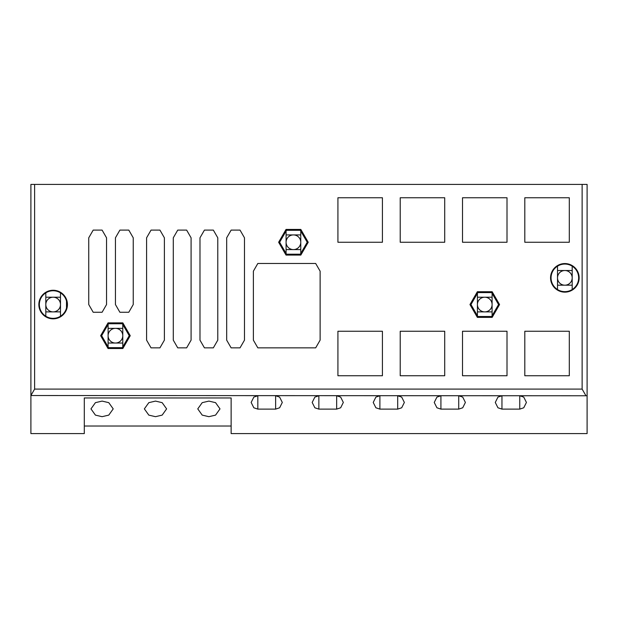 <?xml version="1.0" encoding="UTF-8"?>
<svg xmlns="http://www.w3.org/2000/svg" width="618" height="618" viewBox="0 0 618 618"><rect width="100%" height="100%" fill="white"/><g stroke="black" fill="none" stroke-linecap="round" stroke-linejoin="round"><path stroke-width="0.93" d="M67.439 304.55A14.291 14.291 0 0 1 53.148 318.842A14.291 14.291 0 0 1 38.857 304.55A14.291 14.291 0 0 1 53.148 290.259A14.291 14.291 0 0 1 67.439 304.55M39.351 304.55A13.797 13.797 0 0 0 53.148 318.347A13.797 13.797 0 0 0 66.945 304.55A13.797 13.797 0 0 0 53.148 290.754A13.797 13.797 0 0 0 39.351 304.55M579.143 277.853A14.291 14.291 0 0 1 564.852 292.144A14.291 14.291 0 0 1 550.561 277.853A14.291 14.291 0 0 1 564.852 263.562A14.291 14.291 0 0 1 579.143 277.853M551.055 277.853A13.797 13.797 0 0 0 564.852 291.65A13.797 13.797 0 0 0 578.649 277.853A13.797 13.797 0 0 0 564.852 264.056A13.797 13.797 0 0 0 551.055 277.853M60.487 304.55A7.339 7.339 0 0 1 53.148 311.889A7.339 7.339 0 0 1 45.809 304.55A7.339 7.339 0 0 1 53.148 297.212A7.339 7.339 0 0 1 60.487 304.55M572.191 277.853A7.339 7.339 0 0 1 564.852 285.192A7.339 7.339 0 0 1 557.513 277.853A7.339 7.339 0 0 1 564.852 270.514A7.339 7.339 0 0 1 572.191 277.853M208.884 416.679L202.21 415.118L197.76 408.884L202.21 402.658L208.884 401.097L215.558 402.658L220.008 408.884L215.558 415.118L208.884 416.679M155.489 416.679L148.814 415.118L144.365 408.884L148.814 402.658L155.489 401.097L162.163 402.658L166.613 408.884L162.163 415.118L155.489 416.679M102.094 416.679L95.419 415.118L90.97 408.884L95.419 402.658L102.094 401.097L108.768 402.658L113.218 408.884L108.768 415.118L102.094 416.679M492.098 304.55A7.339 7.339 0 0 1 484.759 311.889A7.339 7.339 0 0 1 477.42 304.55A7.339 7.339 0 0 1 484.759 297.212A7.339 7.339 0 0 1 492.098 304.55M300.765 242.256A7.339 7.339 0 0 1 293.426 249.595A7.339 7.339 0 0 1 286.088 242.256A7.339 7.339 0 0 1 293.426 234.917A7.339 7.339 0 0 1 300.765 242.256M122.781 335.698A7.339 7.339 0 0 1 115.442 343.036A7.339 7.339 0 0 1 108.104 335.698A7.339 7.339 0 0 1 115.442 328.359A7.339 7.339 0 0 1 122.781 335.698M569.302 242.256L524.806 242.256L524.806 197.76L569.302 197.76L569.302 242.256M569.302 375.744L524.806 375.744L524.806 331.248L569.302 331.248L569.302 375.744M337.922 331.248L382.418 331.248L382.418 375.744L337.922 375.744L337.922 331.248M400.217 331.248L444.713 331.248L444.713 375.744L400.217 375.744L400.217 331.248M492.16 291.735L499.553 304.55L492.16 317.366L477.359 317.366L469.966 304.55L477.359 291.735L492.16 291.735L491.658 292.608L477.861 292.608L477.359 291.735M462.511 375.744L462.511 331.248L507.007 331.248L507.007 375.744L462.511 375.744M300.827 229.44L308.22 242.256L300.827 255.072L286.026 255.072L278.633 242.256L286.026 229.44L300.827 229.44L300.325 230.313L286.528 230.313L286.026 229.44M262.279 263.469L315.674 263.469L320.124 271.178L320.124 340.147L315.674 347.857L257.83 347.857L253.38 340.147L253.38 271.178L257.83 263.469L262.279 263.469M204.434 230.097L213.334 230.097L217.783 237.806L217.783 340.147L213.334 347.857L204.434 347.857L199.985 340.147L199.985 237.806L204.434 230.097M244.481 237.806L244.481 340.147L240.031 347.857L231.132 347.857L226.682 340.147L226.682 237.806L231.132 230.097L240.031 230.097L244.481 237.806M159.938 347.857L151.039 347.857L146.59 340.147L146.59 237.806L151.039 230.097L159.938 230.097L164.388 237.806L164.388 340.147L159.938 347.857M191.086 340.147L186.636 347.857L177.737 347.857L173.287 340.147L173.287 237.806L177.737 230.097L186.636 230.097L191.086 237.806L191.086 340.147M122.843 348.513L108.042 348.513L100.649 335.698L108.042 322.882L122.843 322.882L130.236 335.698L122.843 348.513L122.341 347.64L129.239 335.698L130.236 335.698M119.892 230.097L128.791 230.097L133.241 237.806L133.241 304.55L128.791 312.26L119.892 312.26L115.442 304.55L115.442 237.806L119.892 230.097M102.094 230.097L106.543 237.806L106.543 304.55L102.094 312.26L93.194 312.26L88.745 304.55L88.745 237.806L93.194 230.097L102.094 230.097M382.418 242.256L337.922 242.256L337.922 197.76L382.418 197.76L382.418 242.256M400.217 197.76L444.713 197.76L444.713 242.256L400.217 242.256L400.217 197.76M462.511 197.76L507.007 197.76L507.007 242.256L462.511 242.256L462.511 197.76M582.125 389.093L582.125 184.411L34.616 184.411L34.616 389.093L582.125 389.093L585.972 395.767L587.1 395.767L587.1 184.411L582.125 184.411M492.16 317.366L491.658 316.493L498.556 304.55L499.553 304.55M498.556 304.55L491.658 292.608M477.861 292.608L470.962 304.55L469.966 304.55M470.962 304.55L477.861 316.493L477.359 317.366M477.861 316.493L491.658 316.493M300.827 255.072L300.325 254.199L307.223 242.256L308.22 242.256M307.223 242.256L300.325 230.313M286.528 230.313L279.63 242.256L278.633 242.256M279.63 242.256L286.528 254.199L286.026 255.072M286.528 254.199L300.325 254.199M100.649 335.698L101.646 335.698L108.544 347.64L108.042 348.513M108.544 347.64L122.341 347.64M129.239 335.698L122.341 323.755L122.843 322.882M122.341 323.755L108.544 323.755L108.042 322.882M108.544 323.755L101.646 335.698M34.616 389.093L30.9 395.535L30.9 184.411L34.616 184.411M30.9 395.535L585.972 395.767M30.9 395.767L30.9 433.589L84.295 433.589L84.295 397.961L231.132 397.961L231.132 433.589L587.1 433.589L587.1 395.767M84.295 426.026L231.132 426.026M66.497 301.074L66.497 308.027M60.487 311.889L45.809 311.889M45.809 316.231L45.809 292.87M45.809 297.212L60.487 297.212M60.487 292.87L60.487 316.231M572.191 285.192L557.513 285.192M557.513 289.533L557.513 266.173M557.513 270.514L572.191 270.514M572.191 266.173L572.191 289.533M492.098 293.372L492.098 315.728M477.42 297.212L492.098 297.212M477.42 315.728L477.42 293.372M492.098 311.889L477.42 311.889M300.765 231.078L300.765 253.434M286.088 234.917L300.765 234.917M286.088 253.434L286.088 231.078M300.765 249.595L286.088 249.595M108.104 346.876L108.104 324.52M122.781 343.036L108.104 343.036M122.781 324.52L122.781 346.876M108.104 328.359L122.781 328.359M519.753 409.116L519.753 395.767L523.755 397.104L526.428 402.442L523.755 407.78L519.753 409.116L501.955 409.116L497.946 407.78L495.281 402.442L497.946 397.104L501.955 395.767L501.955 409.116M458.718 409.116L458.718 395.767L462.727 397.104L465.393 402.442L462.727 407.78L458.718 409.116L440.92 409.116L436.918 407.78L434.245 402.442L436.918 397.104L440.92 395.767L440.92 409.116M397.691 409.116L397.691 395.767L401.692 397.104L404.365 402.442L401.692 407.78L397.691 409.116L379.892 409.116L375.883 407.78L373.218 402.442L375.883 397.104L379.892 395.767L379.892 409.116M336.656 409.116L336.656 395.767L340.665 397.104L343.33 402.442L340.665 407.78L336.656 409.116L318.857 409.116L314.856 407.78L312.183 402.442L314.856 397.104L318.857 395.767L318.857 409.116M275.628 409.116L275.628 395.767L279.63 397.104L282.302 402.442L279.63 407.78L275.628 409.116L257.83 409.116L253.828 407.78L251.155 402.442L253.828 397.104L257.83 395.767L257.83 409.116"/></g></svg>
